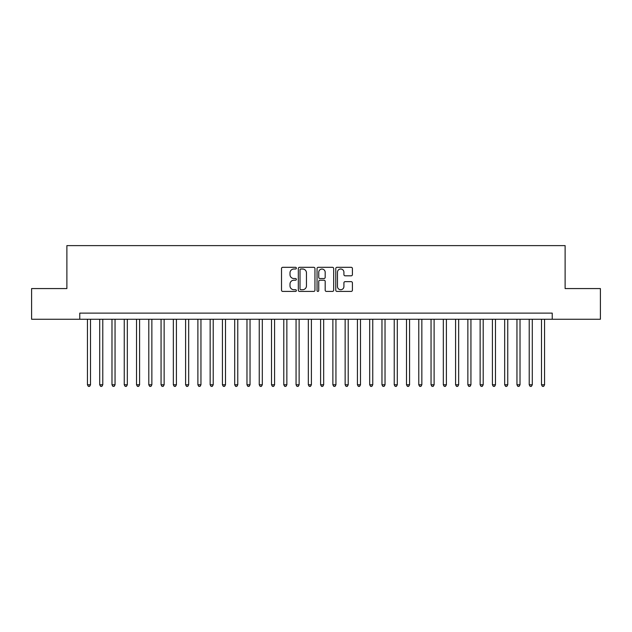 <?xml version="1.0" encoding="UTF-8"?>
<svg xmlns="http://www.w3.org/2000/svg" width="632" height="632" viewBox="0 0 632 632"><rect width="100%" height="100%" fill="white"/><g stroke="black" fill="none" stroke-linecap="round" stroke-linejoin="round"><path stroke-width="0.95" d="M296.368 268.166A0.845 0.845 0 0 0 295.523 267.32L282.725 267.32A1.201 1.201 0 0 0 281.517 268.529L281.517 290.207A1.201 1.201 0 0 0 282.725 291.415L295.523 291.415A0.845 0.845 0 0 0 296.368 290.57A0.845 0.845 0 0 0 295.523 289.725L293.864 289.725A3.855 3.855 0 0 1 290.009 285.869L290.009 284.068A3.855 3.855 0 0 1 293.864 280.213L295.523 280.213A0.845 0.845 0 0 0 296.368 279.368A0.845 0.845 0 0 0 295.523 278.522L293.864 278.522A3.855 3.855 0 0 1 290.009 274.667L290.009 272.866A3.855 3.855 0 0 1 293.864 269.011L295.523 269.011A0.845 0.845 0 0 0 296.368 268.166M351.202 275.813A1.201 1.201 0 0 0 352.411 274.612L352.411 268.529A1.201 1.201 0 0 0 351.202 267.32L336.99 267.32A1.201 1.201 0 0 0 335.782 268.529L335.782 290.207A1.201 1.201 0 0 0 336.99 291.415L351.202 291.415A1.201 1.201 0 0 0 352.411 290.207L352.411 282.86A1.201 1.201 0 0 0 351.202 281.659L345.119 281.659A1.201 1.201 0 0 0 343.919 282.86L343.919 286.509A3.223 3.223 0 0 1 340.695 289.725A3.223 3.223 0 0 1 337.472 286.509L337.472 272.234A3.223 3.223 0 0 1 340.695 269.011A3.223 3.223 0 0 1 343.919 272.234L343.919 274.612A1.201 1.201 0 0 0 345.119 275.813L351.202 275.813M79.766 319.255L31.6 319.255L31.6 288.571L66.881 288.571L66.881 245.619L565.119 245.619L565.119 288.571L600.4 288.571L600.4 319.255L552.234 319.255L552.234 313.117L79.766 313.117L79.766 319.255L552.234 319.255M314.949 268.529A1.201 1.201 0 0 0 313.741 267.32L299.529 267.32A1.201 1.201 0 0 0 298.32 268.529L298.32 290.207A1.201 1.201 0 0 0 299.529 291.415L313.741 291.415A1.201 1.201 0 0 0 314.949 290.207L314.949 268.529M318.259 267.32L332.472 267.32A1.201 1.201 0 0 1 333.68 268.529L333.68 290.207A1.201 1.201 0 0 1 332.472 291.415L326.389 291.415A1.201 1.201 0 0 1 325.188 290.207L325.188 281.414A1.201 1.201 0 0 0 323.979 280.213L319.942 280.213A1.201 1.201 0 0 0 318.741 281.414L318.741 290.57A0.845 0.845 0 0 1 317.896 291.415A0.845 0.845 0 0 1 317.051 290.57L317.051 268.529A1.201 1.201 0 0 1 318.259 267.32M300.856 269.011A0.845 0.845 0 0 0 300.01 269.856L300.01 288.887A0.845 0.845 0 0 0 300.856 289.725L302.602 289.725A3.855 3.855 0 0 0 306.457 285.869L306.457 272.866A3.855 3.855 0 0 0 302.602 269.011L300.856 269.011M325.188 272.289A3.223 3.223 0 0 0 321.965 269.066A3.223 3.223 0 0 0 318.741 272.289L318.741 277.322A1.201 1.201 0 0 0 319.942 278.522L323.979 278.522A1.201 1.201 0 0 0 325.188 277.322L325.188 272.289M87.437 319.255L87.437 384.785L90.502 384.785L90.502 319.255M90.502 384.785L89.586 386.381L88.354 386.381L87.437 384.785M99.706 319.255L99.706 384.785L102.779 384.785L102.779 319.255M102.779 384.785L101.855 386.381L100.63 386.381L99.706 384.785M111.983 319.255L111.983 384.785L115.048 384.785L115.048 319.255M115.048 384.785L114.131 386.381L112.899 386.381L111.983 384.785M124.251 319.255L124.251 384.785L127.324 384.785L127.324 319.255M127.324 384.785L126.4 386.381L125.175 386.381L124.251 384.785M136.528 319.255L136.528 384.785L139.593 384.785L139.593 319.255M139.593 384.785L138.669 386.381L137.444 386.381L136.528 384.785M148.797 319.255L148.797 384.785L151.862 384.785L151.862 319.255M151.862 384.785L150.945 386.381L149.713 386.381L148.797 384.785M161.065 319.255L161.065 384.785L164.138 384.785L164.138 319.255M164.138 384.785L163.214 386.381L161.99 386.381L161.065 384.785M173.342 319.255L173.342 384.785L176.407 384.785L176.407 319.255M176.407 384.785L175.491 386.381L174.258 386.381L173.342 384.785M185.611 319.255L185.611 384.785L188.676 384.785L188.676 319.255M188.676 384.785L187.759 386.381L186.535 386.381L185.611 384.785M197.887 319.255L197.887 384.785L200.952 384.785L200.952 319.255M200.952 384.785L200.028 386.381L198.804 386.381L197.887 384.785M210.156 319.255L210.156 384.785L213.221 384.785L213.221 319.255M213.221 384.785L212.305 386.381L211.072 386.381L210.156 384.785M222.425 319.255L222.425 384.785L225.498 384.785L225.498 319.255M225.498 384.785L224.573 386.381L223.349 386.381L222.425 384.785M234.701 319.255L234.701 384.785L237.766 384.785L237.766 319.255M237.766 384.785L236.85 386.381L235.618 386.381L234.701 384.785M246.97 319.255L246.97 384.785L250.035 384.785L250.035 319.255M250.035 384.785L249.119 386.381L247.894 386.381L246.97 384.785M259.246 319.255L259.246 384.785L262.312 384.785L262.312 319.255M262.312 384.785L261.387 386.381L260.163 386.381L259.246 384.785M271.515 319.255L271.515 384.785L274.58 384.785L274.58 319.255M274.58 384.785L273.664 386.381L272.432 386.381L271.515 384.785M283.784 319.255L283.784 384.785L286.857 384.785L286.857 319.255M286.857 384.785L285.933 386.381L284.708 386.381L283.784 384.785M296.06 319.255L296.06 384.785L299.126 384.785L299.126 319.255M299.126 384.785L298.209 386.381L296.977 386.381L296.06 384.785M308.329 319.255L308.329 384.785L311.394 384.785L311.394 319.255M311.394 384.785L310.478 386.381L309.253 386.381L308.329 384.785M320.606 319.255L320.606 384.785L323.671 384.785L323.671 319.255M323.671 384.785L322.747 386.381L321.522 386.381L320.606 384.785M332.874 319.255L332.874 384.785L335.94 384.785L335.94 319.255M335.94 384.785L335.023 386.381L333.791 386.381L332.874 384.785M345.143 319.255L345.143 384.785L348.216 384.785L348.216 319.255M348.216 384.785L347.292 386.381L346.067 386.381L345.143 384.785M357.42 319.255L357.42 384.785L360.485 384.785L360.485 319.255M360.485 384.785L359.568 386.381L358.336 386.381L357.42 384.785M369.688 319.255L369.688 384.785L372.754 384.785L372.754 319.255M372.754 384.785L371.837 386.381L370.613 386.381L369.688 384.785M381.965 319.255L381.965 384.785L385.03 384.785L385.03 319.255M385.03 384.785L384.106 386.381L382.881 386.381L381.965 384.785M394.234 319.255L394.234 384.785L397.299 384.785L397.299 319.255M397.299 384.785L396.382 386.381L395.15 386.381L394.234 384.785M406.502 319.255L406.502 384.785L409.576 384.785L409.576 319.255M409.576 384.785L408.651 386.381L407.427 386.381L406.502 384.785M418.779 319.255L418.779 384.785L421.844 384.785L421.844 319.255M421.844 384.785L420.928 386.381L419.695 386.381L418.779 384.785M431.048 319.255L431.048 384.785L434.113 384.785L434.113 319.255M434.113 384.785L433.197 386.381L431.972 386.381L431.048 384.785M443.324 319.255L443.324 384.785L446.389 384.785L446.389 319.255M446.389 384.785L445.465 386.381L444.241 386.381L443.324 384.785M455.593 319.255L455.593 384.785L458.658 384.785L458.658 319.255M458.658 384.785L457.742 386.381L456.509 386.381L455.593 384.785M467.862 319.255L467.862 384.785L470.935 384.785L470.935 319.255M470.935 384.785L470.011 386.381L468.786 386.381L467.862 384.785M480.138 319.255L480.138 384.785L483.204 384.785L483.204 319.255M483.204 384.785L482.287 386.381L481.055 386.381L480.138 384.785M492.407 319.255L492.407 384.785L495.472 384.785L495.472 319.255M495.472 384.785L494.556 386.381L493.331 386.381L492.407 384.785M504.676 319.255L504.676 384.785L507.749 384.785L507.749 319.255M507.749 384.785L506.825 386.381L505.6 386.381L504.676 384.785M516.952 319.255L516.952 384.785L520.018 384.785L520.018 319.255M520.018 384.785L519.101 386.381L517.869 386.381L516.952 384.785M529.221 319.255L529.221 384.785L532.294 384.785L532.294 319.255M532.294 384.785L531.37 386.381L530.145 386.381L529.221 384.785M541.498 319.255L541.498 384.785L544.563 384.785L544.563 319.255M544.563 384.785L543.646 386.381L542.414 386.381L541.498 384.785"/></g></svg>
